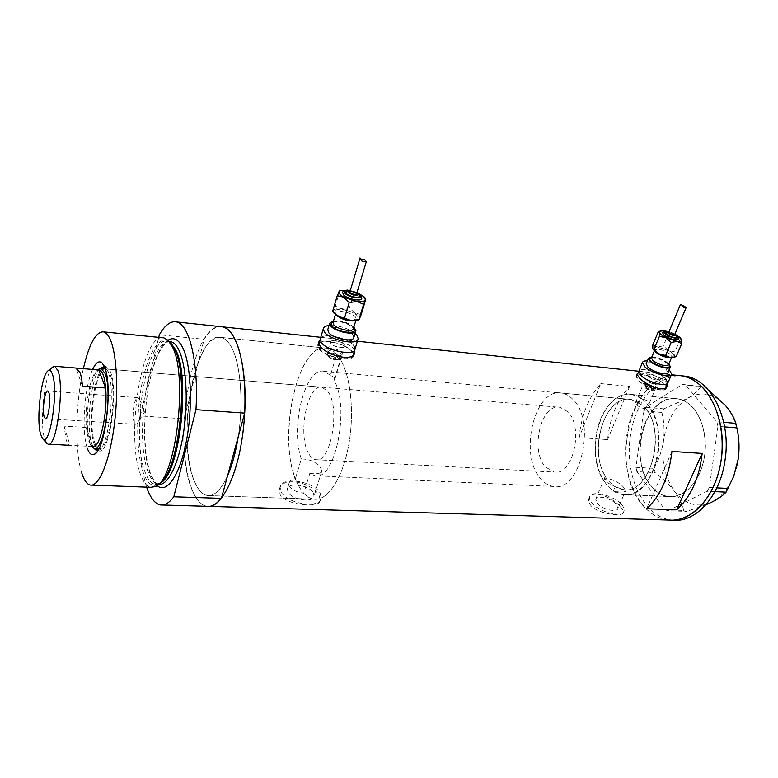 <?xml version="1.0" encoding="UTF-8"?>
<svg xmlns="http://www.w3.org/2000/svg" width="778" height="778" viewBox="0 0 778 778"><rect width="100%" height="100%" fill="white"/><g stroke="black" fill="none" stroke-linecap="round" stroke-linejoin="round"><path stroke-width="0.58" stroke-dasharray="3.89 2.92" d="M561.823 393.123C534.389 387.152 518.352 455.315 540.895 479.005C544.678 483.381 548.947 485.861 553.703 486.445C580.777 492.406 596.726 420.344 572.501 398.988C569.204 395.701 565.655 393.746 561.823 393.123L631.259 399.484C602.454 393.483 586.077 459.331 609.933 482.331C613.93 486.571 618.432 488.983 623.421 489.556C651.838 495.392 667.991 426.013 642.482 405.231L631.259 399.484C605.381 394.125 587.643 449.052 605.479 476.34L603.699 480.561C583.315 450.559 602.892 388.475 632.018 394.524L648.337 401.176L649.299 403.267L647.559 404.239L645.662 408.703C667.291 433.297 649.766 494.954 623.421 489.556L615.165 486.668L613.356 490.928C620.319 492.562 624.374 492.552 625.522 490.899L617.965 508.472C617.003 512.945 602.221 509.366 597.29 503.444L595.685 499.233C596.677 494.769 611.226 498.251 616.273 504.144L617.965 508.472M645.662 408.703C642.317 408.479 639.253 407.137 636.482 404.696L635.422 402.926L639.02 402.518L640.887 398.073M326.76 354.282C327.937 352.599 331.263 352.619 336.728 354.33L330.426 375.229L334.452 377.758L334.841 379.256L334.025 380.413L340.394 359.407C335.59 360.652 331.185 359.368 327.188 355.565L326.76 354.282L330.407 342.028L330.825 343.341C333.062 346.871 344.771 349.166 344.897 346.122L344.45 344.771C342.155 341.26 330.553 338.984 330.407 342.028L330.825 343.341C333.062 346.871 344.771 349.166 344.897 346.122L344.45 344.771C342.155 341.26 330.553 338.984 330.407 342.028L328.034 349.993L328.452 351.325C332.546 354.836 336.971 356.071 341.727 355.021L342.485 354.068L342.048 352.697C339.772 349.157 328.199 346.91 328.034 349.993M336.728 354.33C333.723 350.966 330.533 348.943 327.159 348.262C298.596 340.89 277.124 434.212 295.436 478.558C291.799 479.267 289.669 480.853 289.056 483.294L289.611 486.474C292.178 490.052 296.895 492.309 303.76 493.233L309.8 473.413L314.934 475.757C334.978 481.776 350.392 407.186 334.025 380.413M309.8 473.413C316.879 474.269 320.847 473.549 321.722 471.254L320.925 468.414C316.665 462.21 310.13 459.069 301.31 458.971L295.436 478.558M605.479 476.34L604.807 477.468L606.247 482.156L615.165 486.668M648.317 376.513C653.306 379.79 657.002 380.773 659.413 379.44L658.344 377.554C653.355 374.286 649.659 373.323 647.277 374.656L648.317 376.513C653.306 379.79 657.002 380.773 659.413 379.44L658.344 377.554C653.355 374.286 649.659 373.323 647.277 374.656L648.317 376.513M667.787 383.155L665.297 378.283C658.276 371.767 639.526 366.846 638.787 371.359M663.109 383.428C656.117 376.873 637.396 371.981 636.637 376.542L639.059 380.977C645.866 387.57 665.005 392.608 665.696 388.037L663.109 383.428M354.807 349.682L353.883 345.753C348.281 337.36 320.633 331.924 320.215 339.247M352.026 351.812C346.453 343.361 318.854 337.983 318.416 345.374L319.379 348.486C324.621 357.044 352.842 362.538 353.124 355.157L352.026 351.812M667.242 384.429L664.743 380.792C658.46 375.181 641.626 372.409 637.931 373.411M637.046 375.132L636.025 376.309L638.553 380.928C645.633 387.794 665.579 393.046 666.299 388.28L666.367 387.473M666.211 386.822L663.605 383.476C657.4 377.729 641.51 372.623 637.26 375.025M354.583 350.421L353.669 348.719C348.573 341.756 324.65 338.372 319.787 340.715M318.679 343.429L317.687 345.179L318.688 348.418C324.134 357.326 353.562 363.054 353.844 355.371L353.854 354.35M353.63 353.513L352.697 351.88C347.756 344.479 324.63 338.401 319.087 343.098M313.359 492.912L314.03 496.111C313.32 503.23 291.653 499.846 287.967 491.968L287.364 488.944C288.152 481.806 309.469 485.122 313.359 492.912M603.699 480.561C606.957 476.136 618.977 481.825 623.538 487.193L625.522 490.899M620.309 506.76C622.672 509.308 623.674 511.272 623.324 512.634C622.974 516.884 598.817 514.404 591.056 505.71C588.897 503.171 588.197 500.76 588.956 498.455C591.611 488.905 612.724 497.132 620.309 506.76M621.35 504.329C623.703 506.916 624.588 509.152 624.005 511.058C622.526 517.954 599.634 512.401 592.087 503.249C589.909 500.76 589.102 498.62 589.646 496.811C591.183 489.926 613.511 495.265 621.35 504.329M319.272 495.975L320.448 500.575C320.478 508.092 286.08 505.622 280.138 494.575L279.36 489.615C281.578 475.183 313.592 482.71 319.272 495.975M320.147 493.164L321.207 498.163C320.137 509.133 286.586 503.881 280.994 491.706L280.09 487.116C281.335 476.097 314.059 481.183 320.147 493.164M303.76 493.233C306.921 496.714 310.344 498.698 314.03 499.194C327.188 501.071 342.067 479.53 348.34 446.942C354.68 414.421 351.024 376.737 340.394 359.407M195.064 482.739C198.516 490.432 202.64 494.701 207.425 495.537C214.388 496.364 221.108 489.761 227.584 475.728C221.108 489.761 214.388 496.364 207.425 495.537C202.64 494.701 198.516 490.432 195.064 482.739C186.856 464.583 184.726 429.077 189.482 397.655C191.544 383.885 194.578 371.796 198.584 361.391C205.382 344.343 212.909 336.359 221.176 337.438C194.733 329.716 175.361 442.838 195.064 482.739M238.214 436.857C243.913 401.545 240.383 361.624 230.813 346.045C227.896 341.095 224.686 338.226 221.176 337.438C224.686 338.226 227.896 341.095 230.813 346.045C240.383 361.624 243.913 401.545 238.214 436.857M647.559 404.239C672.124 431.09 652.791 500.643 623.314 494.614L613.356 490.928M690.144 404.998C702.592 415.802 708.525 440.455 703.4 461.967C696.573 485.044 685.087 496.559 668.954 496.529C663.187 495.907 657.994 493.242 653.364 488.565C626.086 463.406 644.505 392.102 677.453 398.803C681.975 399.513 686.206 401.574 690.144 404.998M600.801 383.603L629.596 386.433C617.246 399.795 609.903 417.514 607.56 439.589L579.026 437.586C581.39 415.189 588.645 397.198 600.801 383.603L579.026 437.586M146.624 487.135C140.828 468.706 138.737 444.967 140.351 415.919L184.172 418.817C182.626 449.12 185.495 473.325 192.788 491.443C196.737 500.41 201.483 505.369 207.026 506.313C201.483 505.369 196.737 500.41 192.788 491.443C171.53 447.321 190.911 325.136 220.271 326.604C214.689 326.838 209.311 331.068 204.137 339.296L159.354 334.793M644.962 507.645C606.947 471.069 630.365 371.32 677.726 375.404C653.325 373.907 630.87 402.362 626.63 436.584C620.591 476.107 640.401 518.206 668.992 520.044C660.016 519.15 652.013 515.017 644.962 507.645M330.426 375.229L324.018 371.339L631.259 399.484L639.02 402.518M324.018 371.339C305.2 366.37 290.058 427.161 301.31 458.971M671.929 451.444L646.664 508.744M629.596 386.433L607.56 439.589M658.237 452.465C662.496 424.457 649.183 396.391 632.018 394.524C615.437 391.558 598.992 411.688 595.958 436.798C591.834 464.33 604.817 493.242 623.314 494.614C638.699 496.724 655.047 477.76 658.237 452.465M704.605 455.48C708.855 428.172 695.094 400.719 677.453 398.803C660.415 395.827 643.591 415.433 640.576 439.959C636.453 466.868 649.951 495.158 668.954 496.529C684.766 498.63 701.445 480.162 704.605 455.48M685.301 376.212C659.608 371.485 634.692 400.796 630.297 436.847C624.267 476.301 644.135 518.323 672.785 520.151L668.992 520.044M714.953 491.628L707.095 491.268L668.117 510.757L686.77 511.399L683.668 510.446L665.054 509.794L636.871 471.624L655.125 472.616L654.21 468.366L635.976 467.335L643.669 410.872L661.884 412.447L663.877 408.858L687.548 398.336C693.859 394.407 698.323 390.4 700.939 386.335L704.119 386.87L708.369 390.021M663.877 408.858L645.643 407.254L682.364 384.439L700.939 386.335M704.119 386.87L685.515 384.974L716.849 421.754L723.735 422.337M724.639 426.889L717.948 426.344L709.351 487.524L716.839 487.884M705.947 504.737L686.77 511.399M683.668 510.446C682.52 504.445 679.515 498.115 674.652 491.453C669.469 484.879 662.963 478.606 655.125 472.616M654.21 468.366C658.859 459.74 661.952 450.569 663.478 440.834C664.636 431.041 664.101 421.579 661.884 412.447M736.338 468.123L734.033 475.173C728.753 488.312 721.294 497.307 711.656 502.18C697.487 508.131 685.146 504.552 674.652 491.453C664.859 477.575 661.135 460.702 663.478 440.834C666.571 421.122 674.594 406.952 687.548 398.336C700.997 390.789 713.572 393.114 725.281 405.299C731.369 412.359 735.521 421.452 737.739 432.587L738.186 435.223M645.643 407.254L643.669 410.872M635.976 467.335L636.871 471.624M665.054 509.794L668.117 510.757M707.095 491.268L709.351 487.524M717.948 426.344L716.849 421.754M685.515 384.974L682.364 384.439M99.701 368.636C90.627 378.76 85.736 427.696 92.067 444.569L93.555 447.953M97.756 450.725L98.874 450.268C108.832 446.504 115.708 387.959 108.045 371.388L106.051 367.809L104.271 366.477M94.731 442.672C95.927 446.134 97.376 448.06 99.069 448.449C108.92 452.961 117.964 391.285 109.844 373.703L105.973 368.966C96.034 365.106 87.292 423.495 94.731 442.672M309.099 454.284C311.044 457.493 313.271 459.302 315.79 459.701C330.524 464.067 340.783 408.178 328.015 391.733L322.092 387.211C307.232 383.165 297.138 436.477 309.099 454.284M102.074 368.636C92.883 378.351 87.865 427.706 94.284 444.685L95.908 448.284M97.921 450.462L98.903 450.851C109.338 455.645 118.937 390.157 110.311 371.573L106.226 366.584L104.398 366.769M299.258 486.853C275.237 448.468 295.971 340.18 327.159 348.262C331.282 349.098 335.104 351.909 338.605 356.694C350.129 372.273 354.875 410.366 348.845 444.248C342.884 478.198 327.567 501.158 314.03 499.194C308.389 498.367 303.459 494.254 299.258 486.853M158.226 484.48L157.866 484.665C152.264 487.106 147.557 483.527 143.755 473.909C136.374 454.838 135.703 415.773 141.849 384.332C147.908 352.813 160.287 333.003 170.1 342.349M162.213 337.701C140.837 336.582 125.511 439.356 140.896 475.426C143.658 482.574 147.003 486.532 150.932 487.3M83.353 368.655C75.554 402.547 74.63 451.152 81.739 472.956M184.172 418.817L204.137 339.296M140.351 415.919L158.751 337.36M87.175 447.836C81.262 431.362 84.413 386.598 92.64 369.443M46.631 443.168L44.541 438.559C39.522 422.658 44.434 375.521 51.97 367.693M134.234 422.493L135.79 424.331L137.317 423.543C140.458 420.305 141.966 404.346 139.602 399.406L138.105 397.694C134.448 396.303 131.356 416.22 134.234 422.493M82.439 386.228L76.03 368.052L76.633 368.101M98.709 369.949L97.474 370.318C90.666 373.343 84.539 405.474 86.358 427.482L88.663 440.98L90.938 445.366L92.815 446.533L86.358 427.482L64.059 426.14L66.149 439.745C67.19 443.09 68.464 444.948 69.962 445.317L92.815 446.533M90.938 445.366L92.349 446.99L89.966 442.41C83.8 425.984 89.032 377.544 97.863 369.881M567.541 411.533L559.897 407.302C540.914 403.15 529.769 450.87 545.592 467.092L554.267 472.081C573.085 476.233 584.19 426.636 567.541 411.533M64.059 426.14L70.03 445.337M678.649 339.218L677.161 336.903C670.811 332.916 665.978 331.554 662.662 332.819M676.675 337.088L675.644 335.493C671.025 332.634 667.66 331.72 665.56 332.76M676.063 334.88L667.631 331.506M681.606 339.432L675.207 334.433L668.73 333.081L664.198 330.806L658.285 331.739M680.41 304.616L681.878 305.025M683.648 305.472L685.117 307.816L686.186 307.446M674.575 334.9L674.02 334.054C671.667 332.585 669.887 332.08 668.662 332.546M674.069 357.403L674.837 355.867C674.273 354.243 672.134 352.453 668.419 350.479L657.468 346.881C654.142 346.541 652.567 347.114 652.761 348.612L652.917 349.059M668.866 363.9L668.467 363.54C663.381 359.776 657.838 357.598 651.828 357.014M668.03 372.574L666.056 369.2C660.93 364.512 647.325 360.749 646.197 363.725M645.828 384.079L644.933 382.455C647.014 381.269 650.214 382.105 654.522 384.954L655.436 386.608L654.979 387.065C652.227 387.473 649.173 386.481 645.828 384.079M655.494 384.283C650.525 380.996 646.839 380.034 644.447 381.395L645.477 383.272C649.329 386.034 652.849 387.181 656.029 386.715L656.544 386.189L655.494 384.283M669.245 369.715L669.041 369.521C662.545 364.629 655.329 361.751 647.393 360.866M665.297 378.283C658.499 371.991 640.45 367.031 638.913 371.057M652.907 344.654L657.468 346.881L663.323 345.918L668.419 350.479L674.886 351.88L674.837 355.867L676.16 356.684M668.73 333.081L663.323 345.918M680.361 339.004L674.886 351.88M361.78 298.402L361.138 296.739C358.143 292.645 343.75 289.348 342.738 292.547M359.261 296.155L358.823 295.018C353.883 291.526 349.633 290.554 346.064 292.11M365.864 299.316L360.515 294.065L354.039 292.625L347.523 289.815L339.753 290.612M359.669 257.878L361.916 261.048M364.678 259.774L365.767 262.098L366.282 261.778M356.587 293.88L356.353 293.277C353.708 291.41 351.442 290.884 349.546 291.721M332.741 311.288L333.441 310.51L333.762 312.873M353.844 327.061C347.785 322.666 341.017 320.614 333.529 320.886M353.844 337.419L353.008 334.987C348.982 329.045 329.269 324.737 327.81 329.532M329.094 352.288L328.724 351.131C331.866 349.04 335.921 349.818 340.89 353.475L341.27 354.661L340.608 355.488C336.485 356.402 332.644 355.342 329.094 352.288M355.069 333.422C347.26 327.908 338.566 325.272 328.997 325.515M353.883 345.753C348.534 337.749 322.403 332.118 320.4 338.625M358.502 320.03L359.475 319.009C360.058 317.259 358.483 315.275 354.749 313.048L341.853 308.837L349.468 307.816L354.749 313.048L361.206 314.555M333.441 310.51C334.482 308.905 337.282 308.351 341.853 308.837L335.308 306.094L333.441 310.51M357.034 292.392L349.993 290.233M339.83 290.797L335.308 306.094M354.039 292.625L349.468 307.816M160.229 483.08L155.094 484.305C151.321 483.566 148.102 479.812 145.428 473.024C129.887 437.353 146.449 334.579 167.523 341.367L170.81 343.088M157 485.491L151 475.844C136.743 442.983 147.898 351.792 167.99 340.297M169.244 341.513C148.433 339.976 133.524 438.695 148.637 473.16C151.331 479.938 154.579 483.692 158.372 484.431C158.401 483.692 156.543 486.503 150.961 474.677C143.629 456.316 142.666 417.553 148.637 386.131C151.331 372.643 154.754 361.537 158.926 352.804C165.101 341.785 168.126 341.863 169.196 341.474M653.413 387.57C649.115 384.711 645.915 383.875 643.834 385.071L644.729 386.705C649.027 389.574 652.227 390.42 654.327 389.224L653.413 387.57M645.263 387.93C644.554 385.489 646.781 385.703 651.945 388.582C652.684 391.042 650.447 390.819 645.263 387.93M655.397 351.724L654.745 350.051C658.042 348.33 663.235 349.711 670.335 354.214L671.9 356.771L670.15 357.666M655.718 351.286C662.652 357.472 679.632 359.417 671.822 353.183C664.947 347.134 648.162 345.092 655.718 351.286M651.556 357.676C656.895 357.724 662.204 359.64 667.466 363.433L668.584 364.561M651.41 358.006C655.698 357.452 660.93 359.212 667.096 363.287L668.496 364.775L666.95 362.188C660.221 357.802 655.057 356.373 651.468 357.89M676.539 335.532L666.824 331.642M674.934 334.044L669.022 331.691M339.957 356.557C334.997 352.891 330.951 352.113 327.81 354.223L328.17 355.39C333.12 359.076 337.175 359.854 340.336 357.754L339.957 356.557M329.133 356.839C326.818 353.844 336.291 354.797 338.206 357.734C340.599 360.739 331.049 359.815 329.133 356.839M336.417 314.983L335.804 313.223C335.96 309.138 352.288 312.484 355.614 317.239L356.275 319.077L352.58 320.915M335.435 313.456C340.21 320.293 363.433 322.958 357.384 316.053C352.58 309.372 329.794 306.6 335.435 313.456M333.072 322.413C338.965 319.69 350.372 324.582 352.911 327.733L352.745 326.663C349.604 322.082 334.2 318.688 333.091 322.364M358.57 293.812L347.941 290.554M356.956 292.664L349.906 290.505M333.247 321.829C340.89 321.013 347.669 323.074 353.562 327.995M553.703 486.445L314.934 475.757M334.841 379.256L342.485 354.068M649.299 403.267L656.544 386.189M637.133 375.327L636.637 376.542M318.854 343.876L318.416 345.374M666.299 388.28L667.009 386.637M353.844 355.371L354.486 353.29M321.722 471.254L314.03 496.111M624.005 511.058L623.324 512.634M321.207 498.163L320.448 500.575M314.03 499.194L207.425 495.537L314.03 499.194M623.314 494.614L668.954 496.529L623.314 494.614M320.779 337.321L357.403 341.231M638.816 371.252L671.395 374.733M207.026 506.313L209.224 506.381M632.018 394.524L677.453 398.803L632.018 394.524M327.159 348.262L221.176 337.438L327.159 348.262M280.09 487.116L279.36 489.615M589.646 496.811L588.956 498.455M604.807 477.468L595.685 499.233M289.046 483.294L287.364 488.944M317.687 345.179L318.542 342.252M636.025 376.309L636.89 374.218M635.422 402.926L644.447 381.395M734.033 475.173L733.693 476.36M737.739 432.587L737.379 430.215M98.874 450.268L96.598 452.339M315.79 459.701L554.267 472.081M98.903 450.851L97.445 450.773M169.254 341.532L167.523 341.367C169.993 342.203 172.201 344.576 174.155 348.476C181.4 362.509 183.948 397.791 179.348 429.845C174.603 461.908 164.596 485.336 155.094 484.305L158.313 484.431M160.521 504.932L162.534 505M90.326 485.064L91.726 485.112M157.866 484.665L155.299 486.542M106.226 366.584L103.989 366.399M322.092 387.211L105.973 368.966M106.051 367.809L102.638 363.647M135.79 424.331L45.591 418.671M139.447 399.065L144.825 411.543L137.317 423.543M97.474 370.318L97.979 369.89M105.186 368.898L559.897 407.302M94.245 448.196L94.984 448.235M48.09 444.17L48.722 444.199M138.105 397.694L47.769 391.033M644.933 382.455L643.834 385.071L644.855 387.765C649.815 390.848 652.975 391.344 654.327 389.224L655.436 386.608M671.472 357.773L672.046 356.674C675.09 357.365 663.556 357.54 656.087 351.432L654.804 349.915L654.395 350.888M667.077 331.584L676.403 335.308M669.061 331.603L674.973 333.957M645.04 383.126L644.573 382.173M654.979 387.065L656.029 386.715M674.964 357.083L676.004 356.723M683.658 307.602L680.458 305.122M328.724 351.131L327.81 354.223L328.297 356.382C333.003 360.331 337.01 360.788 340.336 357.754L341.27 354.661M355.74 320.847L356.334 319.087L351.452 320.05C344.129 318.951 339.062 316.899 336.252 313.904L335.804 313.223L335.376 314.652M348.466 290.437L358.191 293.413M349.954 290.359L356.995 292.518M329.055 352.24L328.404 351.267M358.181 338.702L358.006 339.296M340.608 355.488L341.727 355.021"/><path stroke-width="1.17" d="M638.913 371.057L641.237 375.774C648.064 382.329 667.242 387.395 667.913 382.864L665.297 378.283M320.4 338.625L321.188 342.339C326.468 350.829 354.739 356.382 354.992 349.079L353.883 345.753M637.931 373.411L636.89 374.218L639.681 378.215C646.625 385.46 665.598 392.997 667.174 386.238L667.242 384.429M666.367 387.473L666.211 386.822M319.787 340.715L318.542 342.252L319.632 345.208C324.825 355.04 353.65 362.83 354.719 352.522L354.583 350.421M353.854 354.35L353.63 353.513M244.7 413.118L195.959 409.685C198.867 362.918 189.346 323.911 176.431 321.927L222.634 326.857C236.716 328.958 247.423 367.313 244.7 413.118L238.214 436.857C235.753 452.261 232.214 465.215 227.584 475.728C232.214 465.215 235.753 452.261 238.214 436.857L221.399 498.367L173.786 496.782C169.264 502.86 164.839 505.583 160.521 504.932C155.435 503.979 151.127 498.941 147.596 489.829L146.624 487.135M320.779 337.321L222.634 326.857C226.515 327.752 230.094 330.903 233.351 336.32C244.302 354.282 248.347 399.62 241.841 440.29C235.403 481.037 220.038 508.52 207.026 506.313C211.742 506.964 216.527 504.309 221.399 498.367M677.726 375.404L681.528 375.813C687.801 376.863 693.704 379.713 699.228 384.351C717.773 399.766 727.041 436.195 719.601 468.307C712.288 500.478 690.028 522.077 668.992 520.044C691.953 522.835 716.499 495.936 721.225 459.506C727.527 419.089 707.153 378.837 681.528 375.813L677.726 375.404M671.929 451.444C669.022 476.661 660.59 495.761 646.664 508.744L676.636 509.804C690.767 497.045 699.276 478.256 702.164 453.438L671.929 451.444M702.164 453.438L676.636 509.804M672.785 520.151C695.795 522.942 720.379 496.101 725.096 459.749C731.398 419.42 710.975 379.246 685.301 376.212L671.395 374.733M723.735 422.337L735.813 423.349L737.379 430.215C739.226 439.414 739.528 448.867 738.303 458.582L733.693 476.36L726.078 492.143C723.229 495.43 718.425 498.786 711.656 502.18L705.947 504.737M708.369 390.021L725.281 405.299C730.649 411.62 734.16 417.64 735.813 423.349M736.931 427.89L724.639 426.889M716.839 487.884L728.364 488.438M726.078 492.143L714.953 491.628M738.186 435.223L738.303 458.582L736.338 468.123M92.64 369.443C96.044 362.13 99.312 360.126 102.453 363.423L104.622 367.333C112.985 385.48 105.4 450.199 94.556 454.196C91.61 455.772 89.149 453.652 87.175 447.836M93.555 447.953L96.647 450.734L97.756 450.725M95.908 448.284L97.921 450.462M170.1 342.349L174.048 348.058C190.26 375.317 178.172 477.711 158.226 484.48M91.726 485.112L150.932 487.3L155.299 486.542C175.818 480.833 188.675 374.257 171.928 346.025L168.009 340.317L163.925 337.876L162.213 337.701M81.739 472.956C84.043 480.259 86.912 484.295 90.326 485.064C98.602 486.902 108.901 463.338 113.792 428.727C118.733 394.183 117.118 355.585 110.525 340.112C108.492 335.299 106.197 332.556 103.639 331.875C95.957 331.438 89.198 343.691 83.353 368.655M176.431 321.927C170.615 320.799 164.917 325.087 159.354 334.793L158.751 337.36M195.959 409.685L173.786 496.782M104.271 366.477L99.701 368.636M104.398 366.769L102.074 368.636M52.525 374.558C51.436 371.203 50.103 369.871 48.557 370.561C41.545 372.652 35.866 419.225 40.67 434.445L42.634 438.646C49.666 448.712 58.69 391.285 52.525 374.558M51.97 367.693L54.868 366.282L58.058 370.892C64.632 388.047 56.288 448.507 48.09 444.17L46.631 443.168M44.171 416.794L45.367 418.661C48.236 420.12 51.144 399.046 48.917 392.783L47.769 391.033C44.891 389.661 42.022 410.327 44.171 416.794M92.815 446.533C99.827 449.256 108.016 412.71 105.623 387.998L82.439 386.228C82.021 380.452 81.233 375.939 80.095 372.701L76.03 368.043M76.633 368.101L98.709 369.949C100.362 369.89 101.811 371.437 103.056 374.588C104.281 377.807 105.137 382.28 105.623 387.998L98.709 369.949M97.863 369.881L101.169 368.558L104.981 373.304C112.985 390.906 103.97 452.708 94.245 448.196L92.349 446.99M662.662 332.819L664.042 335.24C670.704 339.383 675.576 340.715 678.649 339.218C679.35 338.877 678.805 337.72 676.996 335.756L676.403 335.308M669.061 331.603L665.56 332.76L666.561 334.326C671.181 337.195 674.545 338.119 676.675 337.088L674.973 333.957M667.631 331.506L664.198 330.806L660.191 331.058L659.52 332.42C660.026 333.976 662.175 335.746 665.958 337.74L677.152 341.425C680.497 341.775 682.024 341.211 681.722 339.723L679.661 337.224L676.063 334.88M681.372 304.47L680.41 304.616L668.642 332.595L669.177 333.441C671.647 334.968 673.437 335.454 674.575 334.9L686.186 307.446L683.658 307.602L681.372 304.47M681.878 305.025L686.186 307.436M652.917 349.059L654.697 351.16L659.112 354.029L670.237 357.686L674.964 357.083M681.703 343.701L676.16 356.684L670.237 357.686L665.657 355.458L659.112 354.029L652.761 348.612L652.907 344.654L658.285 331.739L659.52 332.42L659.404 336.359L665.958 337.74L671.181 342.398L677.152 341.425L681.703 343.701L681.586 339.383M651.828 357.014L648.473 358.259L650.369 361.507C655.591 366.35 669.984 370.192 670.451 366.885L668.866 363.9M646.197 363.725L647.986 367.226C653.17 372.088 667.543 375.91 668.03 372.574L670.364 367.099M647.393 360.866C644.534 360.759 642.881 361.313 642.453 362.538L644.943 366.895C651.828 373.382 671.054 378.497 671.686 374.043L669.245 369.715M642.453 362.538L638.787 371.359L641.237 375.774C648.064 382.329 667.242 387.395 667.913 382.864L671.56 374.335M671.181 342.398L665.657 355.458M659.404 336.359L653.958 349.39M342.738 292.547L343.234 294.463C346.288 298.801 361.731 302.049 361.78 298.402L360.943 295.591L358.191 293.413M346.064 292.11L346.424 293.432C348.544 296.428 359.222 298.684 359.261 296.155L358.619 293.87L356.995 292.518M349.993 290.233L339.898 290.505L339.111 291.322C338.43 292.975 339.986 294.93 343.779 297.177L357.005 301.504C361.644 302.01 364.415 301.475 365.32 299.89L364.551 297.177L357.034 292.392M360.049 257.995L349.74 292.421C352.58 294.376 354.865 294.862 356.587 293.88L366.282 261.778L362.033 261.184L360.049 257.995M360.7 259.025L364.678 259.774L366.273 261.593M333.762 312.873L338.031 316.5L351.16 320.789L358.93 319.846M339.753 290.612L337.244 295.708L343.779 297.177L349.196 302.535L357.005 301.504L363.598 304.324L365.835 299.151L361.206 314.555L359.066 319.787L351.16 320.789L344.537 318.037L338.031 316.5L332.741 311.288M333.529 320.886L329.658 323.249L330.426 325.544C334.491 331.778 355.74 336.057 355.896 330.728L353.844 327.061M327.81 329.532L328.433 332.294C332.459 338.586 353.679 342.816 353.844 337.419L355.76 331.165M328.997 325.515C325.564 325.904 323.658 327.003 323.288 328.793L324.28 331.846C329.609 340.239 357.977 345.899 358.181 338.702L357.053 335.425L355.069 333.422M323.288 328.793L320.215 339.247L321.188 342.339C326.468 350.829 354.739 356.382 354.992 349.079L358.006 339.296M363.598 304.324L358.891 319.709M349.196 302.535L344.537 318.037M337.244 295.708L332.683 311.161M170.81 343.088L175.303 349.244C191.077 375.755 179.728 474.911 160.229 483.08M167.99 340.297C173.329 336.855 178.133 339.101 182.402 347.037C191.038 363.345 193.109 405.805 186.467 440.64C179.903 475.611 166.57 494.458 157 485.491M158.313 484.431L158.372 484.431C167.649 486.201 178.716 464.33 183.608 432.208C188.548 400.145 186.185 364.182 178.619 349.555C176.275 344.985 173.669 342.369 170.79 341.678L169.244 341.513M670.15 357.666C665.404 357.51 660.765 355.809 656.253 352.56L655.397 351.724M668.584 364.561C673.242 369.822 657.381 367.148 651.39 361.624C649.047 359.426 649.095 358.113 651.556 357.676M651.468 357.89L652.878 360.593C659.939 365.145 665.141 366.535 668.496 364.775L671.472 357.773M666.824 331.642C663.994 331.516 663.566 332.371 665.55 334.2C670.383 338.362 682.063 339.821 676.646 335.619L676.539 335.532M669.022 331.691C667.086 331.554 666.765 332.089 668.069 333.295C673.68 336.252 676.033 336.553 675.129 334.2L674.934 334.044M352.58 320.915C345.714 320.662 340.326 318.688 336.417 314.983M353.562 327.995L353.698 328.151C359.679 335.153 336.524 332.624 331.807 325.7C330.543 323.852 331.02 322.559 333.247 321.829M333.091 322.364L333.597 324.494C336.777 329.337 353.28 332.663 353.397 328.53L355.74 320.847M347.941 290.554C344.839 290.632 343.866 291.536 345.033 293.257C348.388 297.828 364.376 299.831 360.185 295.193L358.57 293.812M349.906 290.505C348.048 290.593 347.484 291.166 348.213 292.227C350.353 295.125 360.515 296.408 357.861 293.471L356.956 292.664M638.787 371.359L637.133 375.327M320.215 339.247L318.854 343.876M354.486 353.29L354.719 352.522M357.403 341.231L638.816 371.252M209.224 506.381L668.992 520.044M354.807 349.682L353.144 355.099M667.787 383.155L665.725 387.969M96.598 452.339L94.556 454.196M97.445 450.773L96.647 450.734M170.226 342.476L168.009 340.317M103.639 331.875L163.925 337.876M169.254 341.532L170.79 341.678L169.196 341.474M162.534 505L207.026 506.313M48.557 370.561L53.478 366.438M54.868 366.282L76.682 368.111M97.979 369.89L99.137 368.889M101.169 368.558L105.186 368.898M94.984 448.235L99.03 448.449M48.722 444.199L69.962 445.317M42.634 438.646L46.787 443.343M662.603 332.974C662.593 331.836 664.081 331.37 667.077 331.584M654.395 350.888L651.41 358.006M648.473 358.259L646.1 363.939M660.191 331.058L658.577 331.652M342.641 292.868C342.232 291.439 344.177 290.632 348.466 290.437M345.996 292.324C346.307 290.962 347.63 290.301 349.954 290.359M333.83 312.97L332.721 311.258M335.376 314.652L333.072 322.413M329.658 323.249L327.674 329.989M365.028 297.838L365.825 299.131"/></g></svg>
